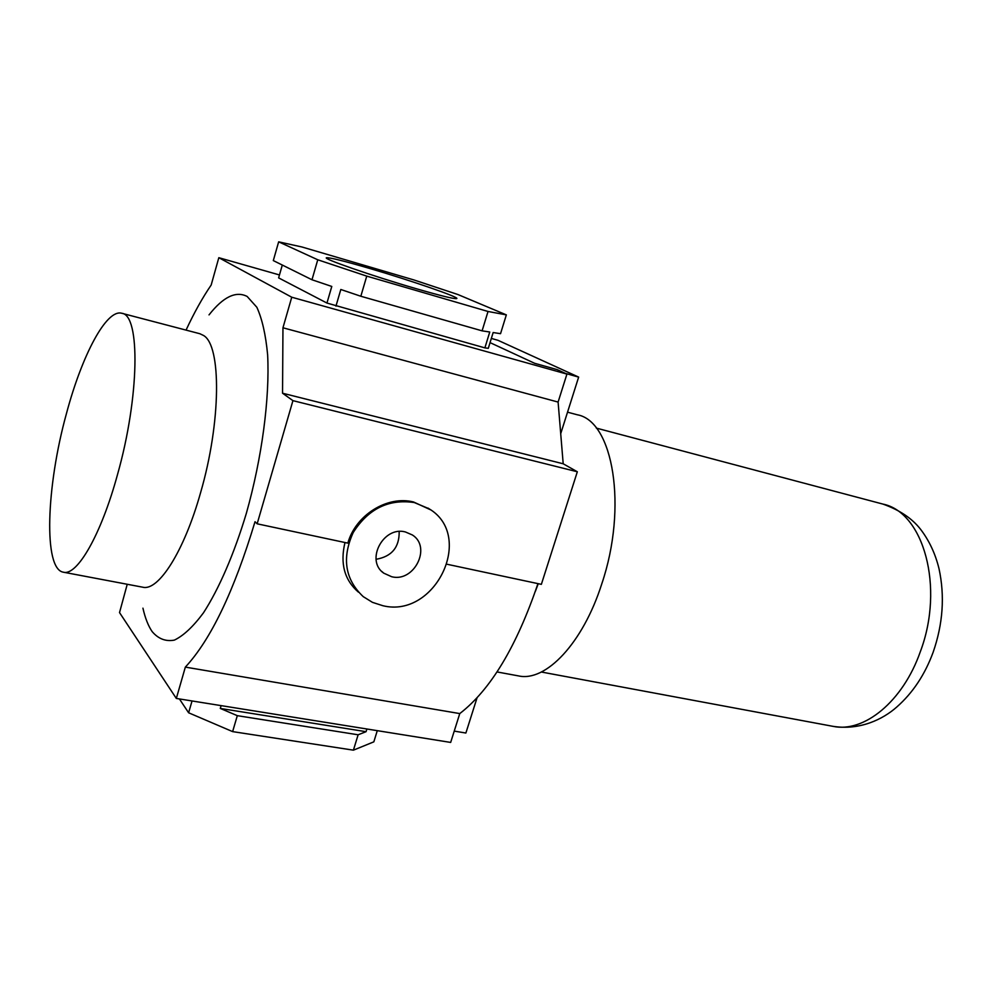 <?xml version="1.0" encoding="UTF-8"?>
<svg xmlns="http://www.w3.org/2000/svg" width="992" height="992" viewBox="0 0 992 992"><rect width="100%" height="100%" fill="white"/><g stroke="black" fill="none" stroke-linecap="round" stroke-linejoin="round"><path stroke-width="1.49" d="M209.027 314.886C223.212 296.856 235.91 290.706 247.144 296.447L256.854 307.272C262.136 318.866 265.732 334.701 267.629 354.789C269.874 397.99 262.012 457.771 246.376 513.248C234.075 554.082 218.947 588.926 203.459 612.833C193.192 626.646 183.495 635.748 174.356 640.113C165.763 641.725 158.36 638.898 152.148 631.594C148.23 625.878 145.167 618.066 142.935 608.17M121.805 313.274L199.876 333.734L203.534 335.482C221.526 345.464 221.142 422.245 200.57 492.714C184.14 551.378 158.46 591.418 142.761 587.202L63.451 572.21C77.165 576.079 101.134 534.7 117.502 474.585C139.537 396.788 140.43 314.824 121.805 313.274C106.417 308.723 81.852 355.471 66.39 413.788C46.202 486.688 43.264 569.396 63.451 572.21M369.656 268.448C344.422 261.082 330.076 257.511 326.604 257.746C321.247 258.205 372.88 276.136 415.76 288.56C440.312 295.666 453.939 299.014 456.642 298.617C460.958 297.774 411.06 280.55 369.656 268.448M391.716 576.749L383.792 573.178C365.093 560.629 383.259 525.822 405.381 531.948L412.35 534.961C431.867 547.026 414.259 582.577 391.716 576.749M382.875 605.715C435.401 618.698 475.131 535.767 428.941 508.698L414.334 502.56C388.74 498.753 368.367 508.747 353.202 532.555C341.67 558.062 345.018 579.415 363.233 596.638L372.459 602.355L382.875 605.715M186.05 330.113C194.122 312.74 202.492 297.724 211.172 285.039L218.823 257.697L291.747 297.216L282.956 327.782L282.546 393.216L292.938 400.644L257.151 523.813L347.832 543.132C355.644 514.947 387.438 495.281 413.565 501.989L430.528 509.789M179.403 698.926L188.616 712.777L192.039 700.96M188.616 712.777L232.624 731.612L237.311 715.666L220.286 708.437L221.117 705.622M210.118 703.861L209.101 703.688M232.624 731.612L353.412 750.163L358.124 734.787L237.311 715.666M353.412 750.163L373.835 741.842L377.282 730.658M366.891 728.984L366.06 731.687L358.124 734.787M257.151 523.813L255.018 521.718C233.988 591.319 210.763 639.778 185.343 667.108L176.328 698.442L119.524 612.597L127.236 584.276M292.938 400.644L577.332 471.77L541.359 584.35L447.231 564.299M577.332 471.77L563.196 463.785L282.546 393.216M563.196 463.785L558.099 402.07L282.956 327.782M558.099 402.07L566.928 374.096L291.747 297.216M279.471 274.958L218.823 257.697M185.343 667.108L459.767 713.583L450.666 742.425L176.328 698.442M506.342 314.873L457.932 294.537L413.974 279.967L301.99 246.996L278.653 241.837L317.762 259.78L366.755 276.123L488.027 311.476L506.342 314.873L500.538 333.684L493.148 332.543L488.3 348.316L484.877 347.882L326.951 303.056L278.628 277.884L282.298 265.05M566.928 374.096L557.169 369.619L534.663 363.308L490.048 342.624M459.767 713.583C490.544 689.849 516.596 646.524 537.937 583.618M366.06 731.687L220.286 708.437M488.027 311.476L482.1 330.844L489.75 332.01L484.877 347.882M366.755 276.123L360.828 296.248L482.1 330.844M317.762 259.78L311.984 279.756L331.787 286.452L326.951 303.056M335.953 306.131L340.814 289.49L360.828 296.248M278.653 241.837L273.308 260.586L311.984 279.756M358.422 592.15C344.447 580.047 339.971 563.506 344.98 542.525M376.092 559.29C391.728 556.574 399.429 547.311 399.181 531.514M497.017 671.944L518.494 675.899C545.65 682.136 582.788 643.498 601.747 583.953C627.886 506.949 613.118 421.067 577.344 414.792L567.536 412.176M565.44 373.401L578.646 377.096L497.984 340.306L491.338 338.421M560.703 433.727L578.646 377.096M535.395 591.282L538.259 583.693M454.237 731.116L465.88 733.026L477.053 697.798M920.365 651.595C944.706 587.115 923.478 512.194 882.954 504.097C899.446 509.975 911.933 518.308 920.427 529.12C929.132 540.442 935.32 553.623 939.002 568.639C944.93 596.056 942.97 623.906 933.15 652.215C924.953 674.572 912.838 692.838 896.805 706.986C882.818 719.436 859.717 730.596 832.883 726.318C863.883 733.1 902.918 701.629 920.365 651.595M383.792 573.178L381.808 571.454M428.941 508.698L428.147 508.127M596.328 428.098L882.954 504.097M541.359 672.018L832.883 726.318"/></g></svg>
